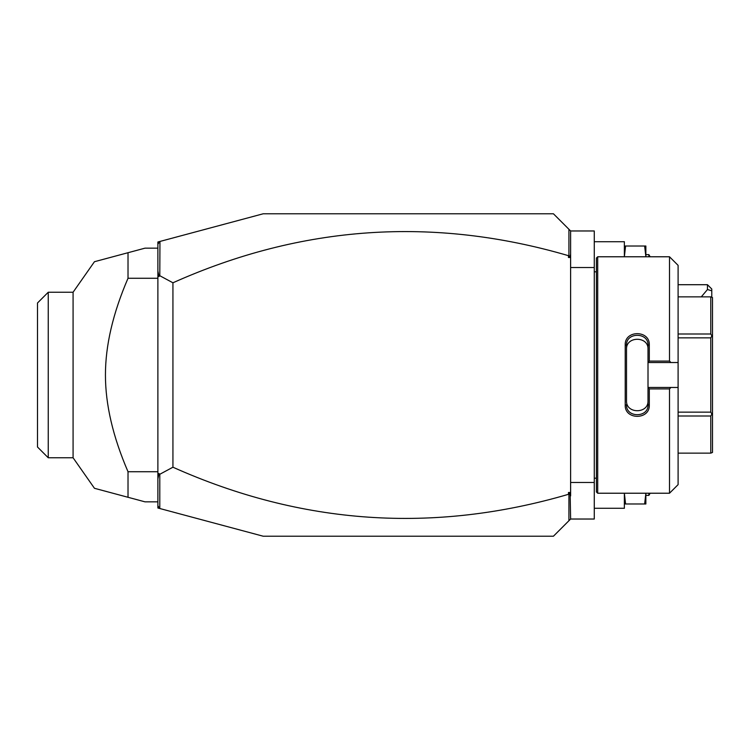 <?xml version="1.0" encoding="UTF-8"?>
<svg xmlns="http://www.w3.org/2000/svg" width="750" height="750" viewBox="0 0 750 750"><rect width="100%" height="100%" fill="white"/><g stroke="black" fill="none" stroke-linecap="round" stroke-linejoin="round"><path stroke-width="1.12" d="M159.956 508.556L157.884 508.003L157.884 505.856L159.956 508.556L263.212 536.222L553.425 536.222L570.619 519.028L570.15 493.716L568.922 494.634L568.922 520.725M568.472 255.684C433.5 216.188 301.659 225.225 172.931 282.787L159.787 275.719L159.956 241.444L263.212 213.778L553.425 213.778L570.619 230.972L570.619 254.091L570.15 256.284L568.472 257.503L568.472 255.684L570.15 256.284M594.272 508.284L624.366 508.284L624.366 493.228L625.575 503.981L624.366 503.981M594.272 241.716L624.366 241.716L624.366 256.772L625.575 246.019L644.653 246.019L645.862 256.772L645.862 246.019L644.653 246.019M644.653 503.981L645.862 503.981L645.862 493.228L644.653 503.981L625.575 503.981M648.872 493.228L648.872 495.384L645.862 495.384M650.156 493.228L648.872 495.384M624.366 246.019L625.575 246.019M648.872 256.772L648.872 254.616L645.862 254.616M650.156 256.772L648.872 254.616M568.922 229.275L568.922 255.366M157.884 505.856L157.884 244.144L159.787 241.659M157.884 244.144L157.884 241.997L159.956 241.444M157.884 478.95L158.991 473.503L159.787 474.281L172.931 467.213C301.659 524.775 433.5 533.812 568.472 494.316L568.472 492.497L570.619 492.497L570.619 495.909M158.991 473.503L157.884 474.047M159.787 275.719L158.991 276.497L157.884 275.953M172.931 282.787L172.931 467.213M159.787 508.341L159.787 474.281M570.619 254.091L570.619 257.503L568.472 257.503M570.619 257.503L570.619 492.497M568.472 492.497L570.15 493.716M570.619 230.972L594.272 230.972L594.272 519.028L570.619 519.028M570.619 267.516L594.272 267.516M570.619 482.484L594.272 482.484M597.703 493.228L597.703 256.772L596.419 258.056L596.419 491.944L597.703 493.228L669.506 493.228L669.506 388.912L649.303 388.912L649.303 405.056C649.978 420.094 624.544 420.084 625.219 405.056L625.219 344.944L626.512 345.272L626.512 400.734C625.819 414.037 648.703 414.037 648.009 400.734L648.009 404.728C648.703 418.003 625.819 418.012 626.512 404.728L625.219 405.056M669.506 493.228L678.103 484.631L678.103 387.469L670.941 387.469L669.506 388.912M670.941 387.469L648.009 387.469L649.303 388.912M648.009 387.619L648.009 404.728L649.303 405.056M648.009 387.469L648.009 362.381L649.303 361.088L669.506 361.088L670.941 362.531L678.103 362.531L678.103 265.369L669.506 256.772L669.506 361.088M625.219 344.944C624.544 329.906 649.978 329.906 649.303 344.944L649.303 361.088M649.303 344.944L648.009 345.272L648.009 362.381M626.512 349.266C625.828 335.953 648.694 335.953 648.009 349.266L648.009 345.272C648.703 331.997 625.819 331.988 626.512 345.272M648.009 362.531L670.941 362.531M678.103 387.469L678.103 362.531M678.103 333.994L710.784 333.994L711.9 335.925L710.784 337.866L710.784 412.134L711.9 414.075L710.784 416.006L710.784 453.141L712.5 452.447L712.5 413.719L711.9 414.075M678.103 296.859L710.784 296.859L710.784 333.994M678.103 337.866L710.784 337.866M711.9 335.925L712.5 336.281L712.5 297.553L710.784 296.859M678.103 453.141L710.784 453.141M678.103 416.006L710.784 416.006M678.103 412.134L710.784 412.134M712.5 336.281L712.5 413.719M157.884 271.05L158.991 276.497M157.884 248.166L144.984 248.166L128.016 252.713L128.016 278.269C112.941 313.228 105.412 345.469 105.441 375C105.412 404.541 112.941 436.791 128.016 471.731L157.884 471.731M128.016 278.269L157.884 278.269M157.884 501.834L144.984 501.834L94.453 488.288L128.016 497.288L128.016 471.731M128.016 252.713L94.453 261.713L128.016 252.713M48.244 292.238L37.5 302.981L37.5 447.019L48.244 457.762L48.244 292.238L73.078 292.238L73.078 457.762L94.453 488.288L126.628 496.912M707.466 284.709L711.769 289.012L711.769 290.784L707.466 289.537L707.466 284.709L678.103 284.709M711.769 290.784L711.769 296.859M707.466 289.537L701.287 296.859M596.419 271.819L594.272 271.819M597.703 256.772L669.506 256.772M596.419 478.181L594.272 478.181M73.078 292.238L94.453 261.713M48.244 457.762L73.078 457.762"/></g></svg>
